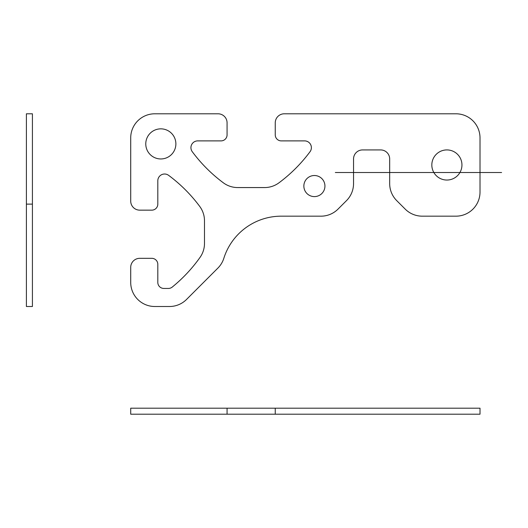 <?xml version="1.0" encoding="UTF-8"?>
<svg xmlns="http://www.w3.org/2000/svg" width="528" height="528" viewBox="0 0 528 528"><rect width="100%" height="100%" fill="white"/><g stroke="black" fill="none" stroke-linecap="round" stroke-linejoin="round"><path stroke-width="0.79" d="M346.487 200.64A24.09 24.09 0 0 0 353.542 183.605L353.542 158.954A9.035 9.035 0 0 1 362.578 149.926L380.642 149.926A9.035 9.035 0 0 1 389.677 158.954L389.677 183.605A24.09 24.09 0 0 0 396.733 200.64L405.207 209.114A24.09 24.09 0 0 0 422.242 216.17L455.921 216.17A24.09 24.09 0 0 0 480.011 192.08L480.011 137.881A24.09 24.09 0 0 0 455.921 113.791L284.282 113.791A9.035 9.035 0 0 0 275.253 122.826L275.253 134.864A6.019 6.019 0 0 0 281.272 140.89L304.61 140.89A6.772 6.772 0 0 1 310.048 151.701A150.559 150.559 0 0 1 278.989 182.8A24.09 24.09 0 0 1 264.607 187.565L237.712 187.565A24.09 24.09 0 0 1 223.337 182.8A150.559 150.559 0 0 1 192.271 151.701A6.772 6.772 0 0 1 197.71 140.89L221.047 140.89A6.019 6.019 0 0 0 227.073 134.864L227.073 122.826A9.035 9.035 0 0 0 218.038 113.791L154.803 113.791A24.09 24.09 0 0 0 130.713 137.881L130.713 201.115A9.035 9.035 0 0 0 139.748 210.151L151.793 210.151A6.019 6.019 0 0 0 157.813 204.125L157.813 180.787A6.772 6.772 0 0 1 168.623 175.349A150.559 150.559 0 0 1 199.723 206.415A24.09 24.09 0 0 1 204.488 220.79L204.488 243.434A24.09 24.09 0 0 1 200.046 257.374A150.559 150.559 0 0 1 172.227 287.087A6.019 6.019 0 0 1 168.425 288.44L163.832 288.44A6.019 6.019 0 0 1 157.813 282.414L157.813 264.35A6.019 6.019 0 0 0 151.793 258.324L139.748 258.324A9.035 9.035 0 0 0 130.713 267.359L130.713 282.414A24.09 24.09 0 0 0 154.803 306.504L169.501 306.504A24.09 24.09 0 0 0 186.536 299.449L217.886 268.099A24.09 24.09 0 0 0 223.832 258.304A60.225 60.225 0 0 1 281.272 216.17L320.978 216.17A24.09 24.09 0 0 0 338.012 209.114L346.487 200.64M501.6 172.511L335.333 172.511M175.877 143.9A15.055 15.055 0 0 0 153.298 130.865A15.055 15.055 0 0 0 153.298 156.941A15.055 15.055 0 0 0 175.877 143.9M461.947 164.98A15.055 15.055 0 0 0 439.362 151.939A15.055 15.055 0 0 0 439.362 178.022A15.055 15.055 0 0 0 461.947 164.98M324.938 186.061A10.54 10.54 0 0 0 309.124 176.933A10.54 10.54 0 0 0 309.124 195.188A10.54 10.54 0 0 0 324.938 186.061M26.4 306.504L32.419 306.504L32.419 113.791L26.4 113.791L26.4 306.504M26.4 204.125L32.419 204.125M130.713 414.209L130.713 408.19L480.011 408.19L480.011 414.209L130.713 414.209M227.073 414.209L227.073 408.19M275.253 414.209L275.253 408.19"/></g></svg>
